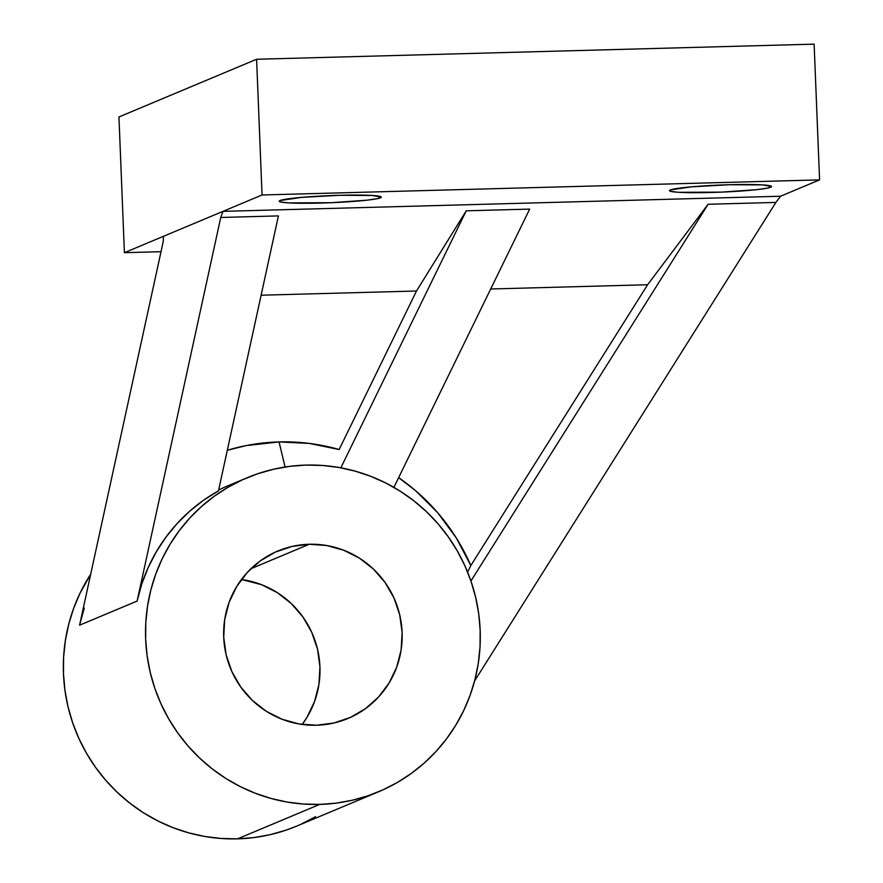 <?xml version="1.0" encoding="UTF-8"?>
<svg xmlns="http://www.w3.org/2000/svg" width="883" height="883" viewBox="0 0 883 883"><rect width="100%" height="100%" fill="white"/><g stroke="black" fill="none" stroke-linecap="round" stroke-linejoin="round"><path stroke-width="1.32" d="M316.544 725.23A90.783 89.006 -112.7 0 1 225.827 653.464A90.783 89.006 -112.7 0 1 277.814 551.025A90.783 89.006 -112.7 0 1 309.271 544.259L250.938 568.718L309.271 544.259A90.783 89.006 -112.7 0 1 399.988 616.025A90.783 89.006 -112.7 0 1 348.001 718.464A90.783 89.006 -112.7 0 1 316.544 725.23L299.072 723.961L282.13 719.27L266.368 711.323L252.406 700.44L240.761 687.029L231.887 671.61L226.125 654.767L223.708 637.162L224.712 619.469L229.105 602.349L236.721 586.489L247.262 572.471L260.33 560.848L275.419 552.074L291.942 546.467L309.271 544.259L326.743 545.528L343.686 550.219L359.447 558.166L373.421 569.049L385.065 582.471L393.928 597.89L399.69 614.723L402.118 632.327L401.114 650.031L396.71 667.14L389.094 683L378.553 697.018L365.496 708.641L350.408 717.415L333.873 723.022L316.544 725.23M770.716 187.24A51.059 3.565 -2.3 0 1 715.97 192.328A51.059 3.565 -2.3 0 1 669.524 190.651A51.059 3.565 -2.3 0 1 670.363 189.955L669.524 190.695L670.65 191.335L678.519 192.306L721.268 192.141L757.128 189.624L767.956 188.024L771.554 186.512L762.559 184.9L729.788 184.724L691.599 186.821L670.363 189.955A51.059 3.565 -2.3 0 1 725.109 184.867A51.059 3.565 -2.3 0 1 771.565 186.556A51.059 3.565 -2.3 0 1 770.716 187.24L770.671 185.927L770.716 187.24M380.452 197.814A51.059 3.565 -2.3 0 1 325.706 202.913A51.059 3.565 -2.3 0 1 279.249 201.225A51.059 3.565 -2.3 0 1 280.099 200.529L279.26 201.269L280.375 201.909L288.255 202.88L330.993 202.715L366.864 200.198L377.681 198.598L381.29 197.086L372.295 195.474L339.525 195.298L301.335 197.395L280.099 200.529A51.059 3.565 -2.3 0 1 334.845 195.441A51.059 3.565 -2.3 0 1 381.301 197.13A51.059 3.565 -2.3 0 1 380.452 197.814L380.396 196.512L380.452 197.814M279.05 441.919A204.249 200.275 67.3 0 0 227.295 450.286L246.059 445.606L279.05 441.919L309.348 443.421L339.149 449.524L416.489 291.004L261.114 295.209L416.489 291.004L466.235 210.816L416.489 291.004L339.149 449.524A204.249 200.275 67.3 0 0 279.05 441.919L285.077 467.008L279.05 441.919M247.108 477.769A170.209 166.898 -112.7 0 1 306.092 465.087A170.209 166.898 -112.7 0 1 476.18 599.645A170.209 166.898 -112.7 0 1 378.708 791.72A170.209 166.898 -112.7 0 1 319.723 804.402A170.209 166.898 -112.7 0 1 149.635 669.844A170.209 166.898 -112.7 0 1 247.108 477.769L227.593 485.948A170.209 166.898 67.3 0 0 218.631 490.021A170.209 166.898 -112.7 0 1 237.483 482.173M296.688 826.102L285.805 830.23L270.043 834.711L253.907 837.592L237.549 838.85L221.114 838.475L204.79 836.477L188.697 832.857L173.024 827.669L157.902 820.958L143.476 812.779L129.889 803.21L117.284 792.36L105.761 780.329L95.452 767.217L86.435 753.166L78.819 738.309L72.66 722.78L68.013 706.731L64.945 690.329L63.477 673.729L63.609 657.073L65.364 640.539L68.697 624.281L73.598 608.453L80.011 593.21L90.695 574.226A170.209 166.898 67.3 0 0 85.121 750.837A170.209 166.898 67.3 0 0 237.549 838.85L319.723 804.402L237.549 838.85A170.209 166.898 67.3 0 0 296.533 826.168L378.708 791.72M79.58 625.186L163.223 241.589L79.58 625.186L137.108 601.069L220.75 217.472L223.024 211.346L220.75 217.472L278.41 215.905L218.454 490.871L278.41 215.905L220.75 217.472L137.108 601.069L141.788 583.95L148.234 567.438L156.346 551.743L166.059 537.007L177.251 523.409L189.812 511.102L203.598 500.219L218.454 490.871A170.209 166.898 67.3 0 0 137.108 601.069L79.58 625.186L84.271 608.056M647.614 284.734L490.694 288.995L647.614 284.734L470.838 565.506L647.614 284.734L708.111 204.26L470.926 580.981L708.111 204.26L647.614 284.734M398.641 477.648L415.661 490.749L437.725 512.758L456.257 537.879L470.838 565.506A204.249 200.275 67.3 0 0 398.641 477.648M529.679 209.105L466.235 210.816L340.838 467.824L466.235 210.816L529.679 209.105L393.895 487.383L529.679 209.105M223.024 211.346L780.539 196.236L775.892 202.428L708.111 204.26L775.892 202.428L474.613 680.936L775.892 202.428L780.539 196.236L819.579 179.878L814.126 44.15L819.579 179.878L262.052 194.977L124.404 252.681L262.052 194.977L256.6 59.26L262.052 194.977L819.579 179.878L780.539 196.236L223.024 211.346M467.615 572.118L470.838 565.506L467.615 572.118M161.026 251.688L124.404 252.681L118.951 116.953L256.6 59.26L814.126 44.15L256.6 59.26L118.951 116.953L124.404 252.681L161.026 251.688M163.223 241.589L163.443 236.324L163.223 241.589M301.037 824.203L315.584 816.676M241.434 579.491L261.511 584.667L277.273 592.614L291.235 603.497L302.88 616.908L311.754 632.327L317.516 649.171L319.933 666.775L318.929 684.48L314.536 701.588L306.92 717.449L302.207 724.446A90.783 89.006 67.3 0 0 241.434 579.491M306.092 465.087L289.734 466.345L273.598 469.237L257.836 473.707L242.604 479.734L228.057 487.261L214.326 496.202L201.534 506.478L189.823 517.979L179.293 530.617L170.055 544.259L162.185 558.762L155.772 574.005L150.872 589.833L147.538 606.091L145.794 622.625L145.651 639.281L147.13 655.881L150.198 672.294L154.834 688.332L160.993 703.861L168.609 718.718L177.626 732.769L187.936 745.881L199.459 757.912L212.075 768.762L225.651 778.331L240.077 786.51L255.198 793.221L270.882 798.409L286.964 802.029L303.299 804.027L319.723 804.402L336.081 803.144L352.218 800.263L367.979 795.782L383.211 789.755L397.758 782.239L411.5 773.287L424.281 763.022L435.992 751.51L446.522 738.872L455.76 725.23L463.63 710.727L470.043 695.484L474.944 679.656L478.277 663.398L480.032 646.864L480.164 630.208L478.696 613.608L475.628 597.206L470.981 581.157L464.822 565.639L457.206 550.771L448.189 536.721L437.88 523.608L426.357 511.577L413.752 500.727L400.165 491.158L385.75 482.99L370.617 476.268L354.944 471.081L338.851 467.46L322.527 465.462L306.092 465.087"/></g></svg>
